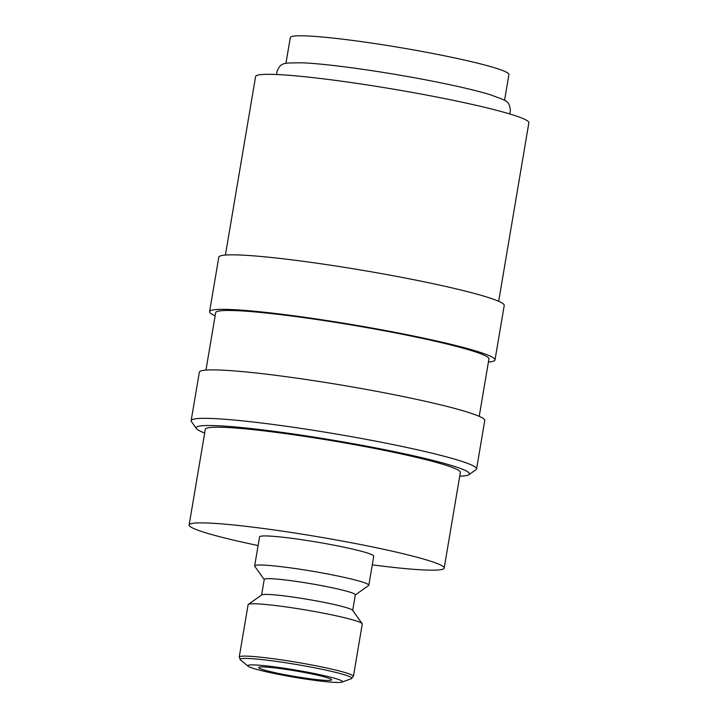 <?xml version="1.0" encoding="UTF-8"?>
<svg xmlns="http://www.w3.org/2000/svg" width="718" height="718" viewBox="0 0 718 718"><rect width="100%" height="100%" fill="white"/><g stroke="black" fill="none" stroke-linecap="round" stroke-linejoin="round"><path stroke-width="1.08" d="M276.798 74.528L276.87 71.8C280.989 61.586 284.22 63.256 301.309 62.762A110.859 8.437 9.6 0 1 452.896 85.379A110.859 8.437 9.6 0 1 490.241 94.713C506.217 100.798 509.816 100.287 510.354 111.29L509.52 113.884M459.735 476.16A138.574 10.546 -170.4 0 0 468.944 474.688L476.016 469.698A144.74 11.021 -170.4 0 0 476.572 468.935A144.74 11.021 -170.4 0 0 409.359 448.014A144.74 11.021 -170.4 0 0 265.409 423.485A144.74 11.021 -170.4 0 0 191.15 420.658A144.74 11.021 -170.4 0 0 191.428 421.565L196.463 428.601A138.574 10.546 -170.4 0 0 204.675 433.017M468.944 474.688A138.574 10.546 -170.4 0 0 405.123 453.929A138.574 10.546 -170.4 0 0 262.761 429.885A138.574 10.546 -170.4 0 0 196.463 428.601M476.572 468.935L484.767 420.497A144.74 11.021 -170.4 0 0 417.553 399.567A144.74 11.021 -170.4 0 0 273.594 375.047A144.74 11.021 -170.4 0 0 199.344 372.22L191.15 420.658M479.22 416.332L488.931 358.919A138.574 10.546 -170.4 0 0 424.58 338.887A138.574 10.546 -170.4 0 0 286.751 315.399A138.574 10.546 -170.4 0 0 215.66 312.698L205.949 370.111M488.402 362.051A144.74 11.021 -170.4 0 0 495.007 359.942L504.224 305.446A144.74 11.021 -170.4 0 0 437.011 284.525A144.74 11.021 -170.4 0 0 293.061 259.997A144.74 11.021 -170.4 0 0 218.802 257.17L209.584 311.666A144.74 11.021 -170.4 0 0 215.131 315.83M495.007 359.942A144.74 11.021 -170.4 0 0 427.793 339.022A144.74 11.021 -170.4 0 0 283.843 314.493A144.74 11.021 -170.4 0 0 209.584 311.666M498.678 301.282L528.87 122.769A138.574 10.546 -170.4 0 0 464.528 102.737A138.574 10.546 -170.4 0 0 326.69 79.249A138.574 10.546 -170.4 0 0 255.599 76.548L225.407 255.069M261.603 594.998L264.251 579.39A46.194 3.518 9.6 0 1 287.945 580.288A46.194 3.518 9.6 0 1 333.888 588.123A46.194 3.518 9.6 0 1 355.338 594.8L352.7 610.408M264.224 579.525L254.764 566.296A57.898 4.407 9.6 0 1 254.657 565.937A57.898 4.407 9.6 0 1 284.355 567.067A57.898 4.407 9.6 0 1 341.939 576.877A57.898 4.407 9.6 0 1 368.819 585.242A57.898 4.407 9.6 0 1 368.603 585.547L355.32 594.926M239.247 657.033L248.096 604.691A57.898 4.407 9.6 0 1 248.32 604.385L261.765 594.89A46.194 3.518 9.6 0 1 331.222 603.865A46.194 3.518 9.6 0 1 352.583 610.255L362.159 623.637A57.898 4.407 9.6 0 1 362.267 623.996L353.418 676.347L351.255 678.716A56.659 4.317 9.6 0 0 325.532 670.047A56.659 4.317 9.6 0 0 248.563 658.505A56.659 4.317 9.6 0 0 240.503 659.986L239.247 657.033A57.898 4.407 9.6 0 1 247.881 656.18A57.898 4.407 9.6 0 1 326.528 667.973A57.898 4.407 9.6 0 1 353.418 676.347M248.32 604.385A57.898 4.407 9.6 0 1 335.387 615.631A57.898 4.407 9.6 0 1 362.159 623.637M270.085 672.613A48.043 3.653 9.6 0 1 248.114 666.214A48.043 3.653 9.6 0 1 269.726 666.277A48.043 3.653 9.6 0 1 320.21 674.749A48.043 3.653 9.6 0 1 342.019 682.1A48.043 3.653 9.6 0 1 270.085 672.613M254.657 565.937L259.575 536.867A57.898 4.407 9.6 0 1 289.273 537.997A57.898 4.407 9.6 0 1 346.857 547.807A57.898 4.407 9.6 0 1 373.737 556.181L368.819 585.242M285.935 63.39L290.305 37.569A110.859 8.437 9.6 0 1 347.18 39.732A110.859 8.437 9.6 0 1 457.438 58.517A110.859 8.437 9.6 0 1 508.918 74.546L504.557 100.358M189.13 524.957L205.312 429.283A129.339 9.846 9.6 0 1 271.664 431.805A129.339 9.846 9.6 0 1 400.303 453.722A129.339 9.846 9.6 0 1 460.364 472.426L444.182 568.091A129.339 9.846 -170.4 0 0 384.121 549.396A129.339 9.846 -170.4 0 0 255.482 527.479A129.339 9.846 -170.4 0 0 189.13 524.957A129.339 9.846 -170.4 0 0 249.182 543.652A129.339 9.846 -170.4 0 0 258.103 545.554M275.874 672.865A36.95 2.809 9.6 0 1 258.713 667.516A36.95 2.809 9.6 0 1 277.669 668.243A36.95 2.809 9.6 0 1 314.421 674.498A36.95 2.809 9.6 0 1 331.581 679.847A36.95 2.809 9.6 0 1 312.626 679.12A36.95 2.809 9.6 0 1 275.874 672.865M372.274 564.86A129.339 9.846 -170.4 0 0 444.182 568.091M248.114 666.214L240.503 659.986M342.019 682.1L351.255 678.716"/></g></svg>
